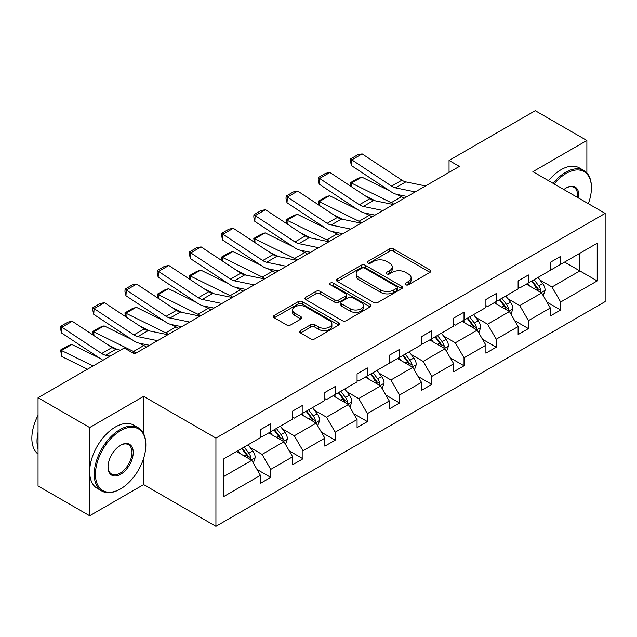 <?xml version="1.0" encoding="UTF-8"?>
<svg xmlns="http://www.w3.org/2000/svg" width="637" height="637" viewBox="0 0 637 637"><rect width="100%" height="100%" fill="white"/><g stroke="black" fill="none" stroke-linecap="round" stroke-linejoin="round"><path stroke-width="0.96" d="M405.642 284.771A2.007 1.155 0 0 0 408.476 284.771L430.015 272.333A2.867 1.656 0 0 0 430.851 271.163A2.867 1.656 0 0 0 430.015 269.992L393.531 248.932A2.867 1.656 0 0 0 389.478 248.932L367.947 261.361A2.007 1.155 0 0 0 367.358 262.181A2.007 1.155 0 0 0 367.947 263.001A2.007 1.155 0 0 0 370.782 263.001L373.569 261.393A9.173 5.295 0 0 1 386.54 261.393L389.581 263.153A9.173 5.295 0 0 1 392.265 266.895A9.173 5.295 0 0 1 389.581 270.637L386.794 272.246A2.007 1.155 0 0 0 386.205 273.066A2.007 1.155 0 0 0 386.794 273.886A2.007 1.155 0 0 0 389.629 273.886L392.416 272.278A9.173 5.295 0 0 1 405.387 272.278L408.428 274.029A9.173 5.295 0 0 1 411.112 277.772A9.173 5.295 0 0 1 408.428 281.522L405.642 283.131A2.007 1.155 0 0 0 405.052 283.951A2.007 1.155 0 0 0 405.642 284.771L405.642 283.131M300.505 330.611A2.867 1.656 0 0 0 299.661 331.781A2.867 1.656 0 0 0 300.505 332.944L310.737 338.86A2.867 1.656 0 0 0 314.789 338.86L338.709 325.053A2.867 1.656 0 0 0 339.545 323.883A2.867 1.656 0 0 0 338.709 322.712L302.225 301.643A2.867 1.656 0 0 0 298.172 301.643L274.26 315.45A2.867 1.656 0 0 0 273.416 316.621A2.867 1.656 0 0 0 274.26 317.791L286.618 324.934A2.867 1.656 0 0 0 290.671 324.934L300.911 319.026A2.867 1.656 0 0 0 301.747 317.855A2.867 1.656 0 0 0 300.911 316.685L294.78 313.141A7.668 4.427 0 0 1 292.534 310.012A7.668 4.427 0 0 1 297.264 305.927A7.668 4.427 0 0 1 305.625 306.883L329.64 320.745A7.668 4.427 0 0 1 331.885 323.883A7.668 4.427 0 0 1 327.147 327.967A7.668 4.427 0 0 1 318.795 327.012L314.789 324.695A2.867 1.656 0 0 0 310.737 324.695L300.505 330.611L300.505 332.944M143.659 396.373L89.666 427.546L38.045 397.743L38.045 485.967L89.666 515.763L143.659 484.59L215.927 526.313L215.927 438.097L143.659 396.373L143.659 433.773M586.876 172.953L586.876 140.482L532.882 171.664L605.15 213.387L215.927 438.097M586.876 140.482L535.255 110.687L449.045 160.452L449.045 172.372M38.045 397.743L124.255 347.977L134.574 353.933L459.373 166.416L449.045 160.452M373.768 302.464A2.867 1.656 0 0 0 377.829 302.464L401.74 288.657A2.867 1.656 0 0 0 402.584 287.486A2.867 1.656 0 0 0 401.74 286.316L365.256 265.255A2.867 1.656 0 0 0 361.203 265.255L337.292 279.062A2.867 1.656 0 0 0 336.447 280.232A2.867 1.656 0 0 0 337.292 281.403L373.768 302.464M331.097 285.201A2.007 1.155 0 0 1 333.135 285.487L333.135 283.099L370.224 304.51A2.867 1.656 0 0 1 371.06 305.68A2.867 1.656 0 0 1 370.224 306.851L346.305 320.658A2.867 1.656 0 0 1 342.252 320.658L305.776 299.597L305.776 297.256A2.867 1.656 0 0 0 304.932 298.427A2.867 1.656 0 0 0 305.776 299.597M305.776 297.256L316.008 291.348A2.867 1.656 0 0 1 320.061 291.348L334.855 299.892A2.867 1.656 0 0 0 338.908 299.892L345.7 295.974A2.867 1.656 0 0 0 346.544 294.804A2.867 1.656 0 0 0 345.7 293.633L330.3 284.739A2.007 1.155 0 0 1 329.711 283.919A2.007 1.155 0 0 1 330.945 282.852A2.007 1.155 0 0 1 333.135 283.099M89.666 427.546L89.666 515.763M223.882 458.783L260.429 437.683L260.429 429.696L270.749 423.732L270.749 431.719L292.638 419.082L292.638 411.096L302.965 405.14L302.965 413.126L324.846 400.49L324.846 392.503L335.173 386.54L335.173 394.526L357.062 381.889L357.062 373.903L367.382 367.939L367.382 375.934L389.271 363.297L389.271 355.303L399.598 349.347L399.598 357.333L421.487 344.697L421.487 336.71L431.806 330.746L431.806 338.733L453.695 326.096L453.695 318.11L464.023 312.154L464.023 320.14L485.904 307.504L485.904 299.517L496.231 293.553L496.231 301.54L518.12 288.903L518.12 280.917L528.439 274.961L528.439 282.947L550.328 270.311L550.328 262.325L560.656 256.361L560.656 264.347L597.203 243.246L597.203 280.917L560.656 302.018L560.656 310.004L550.328 315.968L550.328 307.982L528.439 320.618L528.439 328.604L518.12 334.56L518.12 326.574L496.231 339.21L496.231 347.197L485.904 353.161L485.904 345.174L464.023 357.811L464.023 365.797L453.695 371.761L453.695 363.775L431.806 376.411L431.806 384.398L421.487 390.354L421.487 382.367L399.598 395.004L399.598 402.99L389.271 408.954L389.271 400.968L367.382 413.604L367.382 421.59L357.062 427.546L357.062 419.56L335.173 432.197L335.173 440.183L324.846 446.147L324.846 438.16L302.965 450.797L302.965 458.783L292.638 464.747L292.638 456.753L270.749 469.389L270.749 477.384L260.429 483.34L260.429 475.353L223.882 496.454L223.882 458.783M215.927 526.313L605.15 301.604L605.15 213.387M268.687 432.913L283.967 441.736L262.078 454.372L250.126 447.469M262.078 454.372L270.749 469.389M283.967 441.736L292.638 456.753M260.429 435.772L262.078 436.727L270.749 431.719M300.895 414.313L316.175 423.135L294.286 435.772L282.342 428.876M294.286 435.772L302.965 450.797M316.175 423.135L324.846 438.16M292.638 417.179L294.286 418.135L302.965 413.126M333.111 395.72L348.391 404.543L326.502 417.179L314.551 410.276M326.502 417.179L335.173 432.197M348.391 404.543L357.062 419.56M324.846 398.579L326.502 399.534L335.173 394.526M365.32 377.12L380.6 385.942L358.711 398.579L346.759 391.683M358.711 398.579L367.382 413.604M380.6 385.942L389.271 400.968M357.062 379.986L358.711 380.934L367.382 375.934M397.528 358.527L412.808 367.35L390.927 379.986L378.975 373.083M390.927 379.986L399.598 395.004M412.808 367.35L421.487 382.367M389.271 361.386L390.927 362.342L399.598 357.333M429.744 339.927L445.024 348.75L423.135 361.386L411.183 354.49M423.135 361.386L431.806 376.411M445.024 348.75L453.695 363.775M421.487 342.786L423.135 343.741L431.806 338.733M461.952 321.335L477.232 330.149L455.344 342.786L443.392 335.89M455.344 342.786L464.023 357.811M477.232 330.149L485.904 345.174M453.695 324.193L455.344 325.149L464.023 320.14M494.169 302.734L509.449 311.557L487.56 324.193L475.608 317.29M487.56 324.193L496.231 339.21M509.449 311.557L518.12 326.574M485.904 305.593L487.56 306.548L496.231 301.54M526.377 284.134L541.657 292.956L519.768 305.593L507.816 298.697M519.768 305.593L528.439 320.618M541.657 292.956L550.328 307.982M518.12 287L519.768 287.948L528.439 282.947M564.573 262.086L579.853 270.908L551.984 287L540.033 280.097M551.984 287L560.656 302.018M597.203 280.917L579.853 270.908L579.853 253.263L597.203 243.246M550.328 268.4L551.984 269.355L560.656 264.347M223.882 476.428L251.758 460.336L236.47 451.514M251.758 460.336L260.429 475.353M546.92 302.081L560.656 310.004M514.712 320.674L528.439 328.604M482.496 339.274L496.231 347.197M450.287 357.867L464.023 365.797M418.079 376.467L431.806 384.398M385.863 395.067L399.598 402.99M353.654 413.66L367.382 421.59M321.446 432.26L335.173 440.183M289.23 450.853L302.965 458.783M257.022 469.453L270.749 477.384M143.659 484.59L143.659 458.25M406.446 285.05L408.428 283.903A9.173 5.295 0 0 0 411.112 280.161L411.112 277.772M392.265 266.895L392.265 269.276A9.173 5.295 0 0 1 389.581 273.018L387.599 274.165M429.975 272.357L393.531 251.312A2.867 1.656 0 0 0 389.478 251.312L368.743 263.288M401.7 288.68L365.256 267.636A2.867 1.656 0 0 0 361.203 267.636L337.331 281.427M396.676 288.306A2.007 1.155 0 0 0 397.265 287.486A2.007 1.155 0 0 0 396.676 286.666L364.651 268.177A2.007 1.155 0 0 0 361.816 268.177L358.878 269.881A9.173 5.295 0 0 0 356.187 273.623A9.173 5.295 0 0 0 358.878 277.366L380.767 290.002A9.173 5.295 0 0 0 393.738 290.002L396.676 288.306L396.676 290.695A2.007 1.155 0 0 0 397.265 289.875L397.265 287.486M356.187 273.623L356.187 276.004A9.173 5.295 0 0 0 358.878 279.747L358.878 277.366M396.676 290.695L393.738 292.391A9.173 5.295 0 0 1 380.767 292.391L358.878 279.747M305.808 299.621L316.008 293.737L316.008 291.348M346.544 294.804L346.544 297.184A2.867 1.656 0 0 1 345.7 298.355L338.908 302.272A2.867 1.656 0 0 1 334.855 302.272L320.061 293.737A2.867 1.656 0 0 0 316.008 293.737M333.135 285.487L370.185 306.875M350.207 308.754A7.668 4.427 0 0 0 358.567 309.717A7.668 4.427 0 0 0 363.297 305.625A7.668 4.427 0 0 0 361.052 302.495L352.595 297.606A2.867 1.656 0 0 0 348.535 297.606L341.75 301.532A2.867 1.656 0 0 0 340.906 302.702A2.867 1.656 0 0 0 341.75 303.873L350.207 308.754L350.207 311.143A7.668 4.427 0 0 0 358.567 312.098A7.668 4.427 0 0 0 363.297 308.005L363.297 305.625M340.906 302.702L340.906 305.083A2.867 1.656 0 0 0 341.75 306.254L341.75 303.873M350.207 311.143L341.75 306.254M331.885 323.883L331.885 326.263A7.668 4.427 0 0 1 327.147 330.356A7.668 4.427 0 0 1 318.795 329.393L314.789 327.084A2.867 1.656 0 0 0 310.737 327.084L300.545 332.968M292.534 310.012L292.534 312.401A7.668 4.427 0 0 0 294.78 315.53L294.78 313.141M300.871 319.041L294.78 315.53M338.669 325.069L302.225 304.032A2.867 1.656 0 0 0 298.172 304.032L274.292 317.815M543.226 295.679L545.121 290.193A7.74 4.467 -120 0 0 542.652 283.6L538.018 277.413M350.947 186.386L350.422 182.684L357.644 178.511L361.76 177.086L389.796 190.933M396.755 194.365L401.533 196.729A21.897 12.644 60 0 1 404.169 198.29M529.705 286.061L527.699 283.377M361.76 177.086L351.441 183.05L391.214 202.685A21.897 12.644 60 0 1 393.841 204.246M350.422 182.684L351.441 183.05L351.664 186.856M375.392 200.854L365.312 195.877M540.51 292.295L540.948 290.52A7.74 4.467 -120 0 0 538.735 285.87L534.093 279.683M532.158 280.798L537.262 287.613A3.941 2.277 60 0 1 537.978 288.808L540.948 290.52M531.616 281.108L536.25 287.303A7.74 4.467 60 0 1 538.185 290.95M415.228 191.896L395.497 187.851A14.603 8.432 60 0 1 391.58 186.139L351.807 159.855L351.441 165.58L391.214 191.864A21.897 12.644 -120 0 0 397.082 194.436L407.226 196.522M425.556 185.94L405.817 181.887A14.603 8.432 60 0 1 401.907 180.175L362.135 153.891L351.807 159.855L350.573 158.908L357.795 154.735L362.135 153.891M351.441 165.58L350.422 161.201L350.573 158.908M588.333 203.673A35.624 20.567 120 0 0 591.423 187.931A35.624 20.567 120 0 0 566.229 173.391A35.624 20.567 120 0 0 554.142 183.934M553.067 183.313A36.5 21.077 -60 0 1 565.608 172.316A36.5 21.077 -60 0 1 583.858 170.509A36.5 21.077 -60 0 1 591.423 187.214L591.423 187.931M563.872 189.555A17.812 10.288 -60 0 1 566.229 187.931L566.229 187.931A17.812 10.288 -60 0 1 578.603 198.059M548.521 180.693A36.5 21.077 -60 0 1 561.07 169.697A36.5 21.077 -60 0 1 579.32 167.889L583.858 170.509M577.448 197.39A16.936 9.778 120 0 0 574.08 187.453A16.936 9.778 120 0 0 565.911 188.122M120.019 489.184L120.64 488.826A35.624 20.567 120 0 0 145.825 445.191A35.624 20.567 120 0 0 120.64 430.652A35.624 20.567 120 0 0 95.446 474.278A35.624 20.567 120 0 0 120.64 488.826L120.019 489.184A36.5 21.077 -60 0 1 101.769 490.992A36.5 21.077 -60 0 1 96.171 461.737A36.5 21.077 -60 0 1 120.019 429.577A36.5 21.077 -60 0 1 138.269 427.769A36.5 21.077 -60 0 1 145.825 444.475L145.825 445.191M120.64 474.278A17.812 10.288 -60 0 1 108.043 467.009A17.812 10.288 -60 0 1 120.64 445.191L120.64 445.191A17.812 10.288 -60 0 1 133.237 452.461A17.812 10.288 -60 0 1 120.64 474.278M108.043 466.642A16.936 9.778 120 0 0 111.547 474.047A16.936 9.778 120 0 0 120.019 473.203A16.936 9.778 120 0 0 131.079 458.282A16.936 9.778 120 0 0 128.483 444.714A16.936 9.778 120 0 0 120.321 445.374M101.769 490.992L97.222 488.364A36.5 21.077 -60 0 1 91.632 459.118A36.5 21.077 -60 0 1 115.472 426.949A36.5 21.077 -60 0 1 133.722 425.142L138.269 427.769M38.045 449.005A36.5 21.077 -60 0 1 38.045 432.316M38.045 454.07A36.5 21.077 -60 0 1 38.045 415.332M511.017 314.272L512.912 308.794A7.74 4.467 -120 0 0 510.444 302.201L505.81 296.014M318.739 204.979L318.205 201.276L325.435 197.104L329.552 195.686L357.58 209.525M364.547 212.965L369.325 215.322A21.897 12.644 60 0 1 371.952 216.883M497.497 304.653L495.482 301.97M329.552 195.686L319.225 201.642L358.997 221.286A21.897 12.644 60 0 1 361.633 222.846M318.205 201.276L319.225 201.642L319.455 205.456M343.184 219.454L333.103 214.47M508.302 310.896L508.732 309.12A7.74 4.467 -120 0 0 506.519 304.462L501.884 298.275M499.949 299.398L505.045 306.206A3.941 2.277 60 0 1 505.762 307.408L508.732 309.12M499.408 299.709L504.042 305.895A7.74 4.467 60 0 1 505.969 309.55M478.801 332.872L480.704 327.386A7.74 4.467 -120 0 0 478.236 320.801L473.594 314.606M286.523 223.579L285.997 219.876L293.227 215.704L297.336 214.279L325.372 228.126M332.331 231.565L337.108 233.922A21.897 12.644 60 0 1 339.744 235.483M465.281 323.254L463.274 320.57M297.336 214.279L287.016 220.243L326.789 239.886A21.897 12.644 60 0 1 329.417 241.439M285.997 219.876L287.016 220.243L287.247 224.057M310.967 238.047L300.887 233.07M476.094 329.496L476.524 327.721A7.74 4.467 -120 0 0 474.31 323.063L469.676 316.876M467.733 317.99L472.837 324.806A3.941 2.277 60 0 1 473.554 326.001L476.524 327.721M467.192 318.301L471.834 324.496A7.74 4.467 60 0 1 473.761 328.151M383.02 210.497L363.281 206.452A14.603 8.432 60 0 1 359.372 204.732L319.599 178.448L319.225 184.181L358.997 210.465A21.897 12.644 -120 0 0 364.866 213.037L375.018 215.115M393.348 204.533L373.608 200.488A14.603 8.432 60 0 1 369.699 198.776L329.926 172.492L319.599 178.448L318.357 177.508L325.587 173.336L329.926 172.492M319.225 184.181L318.205 179.793L318.357 177.508M350.812 229.097L331.073 225.044A14.603 8.432 60 0 1 327.163 223.332L287.391 197.048L287.016 202.773L326.789 229.057A21.897 12.644 -120 0 0 332.657 231.637L342.802 233.715M361.131 223.133L341.4 219.088A14.603 8.432 60 0 1 337.483 217.368L297.71 191.084L287.391 197.048L286.148 196.1L293.37 191.928L297.71 191.084M287.016 202.773L285.997 198.394L286.148 196.1M446.593 351.465L448.488 345.987A7.74 4.467 -120 0 0 446.019 339.394L441.385 333.207M254.314 242.171L253.789 238.469L261.011 234.297L265.127 232.879L293.163 246.726M300.123 250.158L304.9 252.523A21.897 12.644 60 0 1 307.536 254.075M433.072 341.854L431.058 339.171M265.127 232.879L254.8 238.843L294.581 258.479A21.897 12.644 60 0 1 297.208 260.039M253.789 238.469L254.8 238.843L255.031 242.649M278.759 256.647L268.679 251.671M443.878 348.089L444.315 346.313A7.74 4.467 -120 0 0 442.094 341.663L437.46 335.468M435.525 336.591L440.629 343.399A3.941 2.277 60 0 1 441.345 344.601L444.315 346.313M434.983 336.901L439.618 343.088A7.74 4.467 60 0 1 441.545 346.743M318.596 247.689L298.864 243.645A14.603 8.432 60 0 1 294.947 241.925L255.174 215.64L254.8 221.373L294.581 247.658A21.897 12.644 -120 0 0 300.449 250.23L310.593 252.316M328.923 241.734L309.184 237.681A14.603 8.432 60 0 1 305.274 235.969L265.502 209.684L255.174 215.64L253.932 214.701L261.162 210.528L265.502 209.684M254.8 221.373L253.789 216.994L253.932 214.701M414.376 370.065L416.279 364.579A7.74 4.467 -120 0 0 413.811 357.994L409.177 351.807M222.106 260.772L221.572 257.069L228.802 252.897L232.919 251.48L260.947 265.318M267.906 268.758L272.692 271.115A21.897 12.644 60 0 1 275.319 272.676M400.856 360.446L398.85 357.763M232.919 251.48L222.592 257.436L262.364 277.079A21.897 12.644 60 0 1 265 278.64M221.572 257.069L222.592 257.436L222.823 261.25M246.551 275.24L236.47 270.263M411.669 366.689L412.099 364.913A7.74 4.467 -120 0 0 409.886 360.255L405.251 354.068M403.309 355.191L408.413 361.999A3.941 2.277 60 0 1 409.129 363.194L412.099 364.913M402.775 355.502L407.409 361.689A7.74 4.467 60 0 1 409.336 365.343M286.387 266.29L266.648 262.237A14.603 8.432 60 0 1 262.739 260.525L222.966 234.241L222.592 239.974L262.364 266.258A21.897 12.644 -120 0 0 268.233 268.83L278.385 270.908M296.707 260.326L276.976 256.281A14.603 8.432 60 0 1 273.058 254.561L233.285 228.277L222.966 234.241L221.724 233.293L228.954 229.121L233.285 228.277M222.592 239.974L221.572 235.586L221.724 233.293M382.168 388.666L384.071 383.179A7.74 4.467 -120 0 0 381.595 376.586L376.961 370.4M189.89 279.372L189.364 275.662L196.594 271.489L200.703 270.072L228.739 283.919M235.698 287.351L240.475 289.716A21.897 12.644 60 0 1 243.111 291.276M368.648 379.047L366.641 376.363M200.703 270.072L190.383 276.036L230.156 295.672A21.897 12.644 60 0 1 232.784 297.232M189.364 275.662L190.383 276.036L190.614 279.842M214.335 293.84L204.254 288.864M379.461 385.281L379.891 383.506A7.74 4.467 -120 0 0 377.677 378.856L373.043 372.669M371.1 373.784L376.204 380.592A3.941 2.277 60 0 1 376.921 381.794L379.891 383.506M370.559 374.094L375.201 380.281A7.74 4.467 60 0 1 377.128 383.936M254.171 284.882L234.44 280.837A14.603 8.432 60 0 1 230.53 279.125L190.75 252.841L190.383 258.566L230.156 284.85A21.897 12.644 -120 0 0 236.024 287.422L246.169 289.509M264.498 278.926L244.759 274.873A14.603 8.432 60 0 1 240.85 273.162L201.077 246.877L190.75 252.841L189.515 251.894L196.737 247.721L201.077 246.877M190.383 258.566L189.364 254.187L189.515 251.894M349.96 407.258L351.855 401.772A7.74 4.467 -120 0 0 349.387 395.187L344.752 389M157.681 297.965L157.156 294.262L164.378 290.09L168.494 288.672L196.53 302.511M203.49 305.951L208.267 308.308A21.897 12.644 60 0 1 210.903 309.869M336.44 397.639L334.425 394.956M168.494 288.672L158.167 294.628L197.94 314.272A21.897 12.644 60 0 1 200.575 315.833M157.156 294.262L158.167 294.628L158.398 298.442M182.126 312.433L172.046 307.456M347.245 403.882L347.683 402.106A7.74 4.467 -120 0 0 345.461 397.448L340.827 391.261M338.892 392.384L343.988 399.192A3.941 2.277 60 0 1 344.705 400.386L347.683 402.106M338.351 392.695L342.985 398.881A7.74 4.467 60 0 1 344.912 402.536M221.963 303.483L202.224 299.438A14.603 8.432 60 0 1 198.314 297.718L158.541 271.434L158.167 277.167L197.94 303.451A21.897 12.644 -120 0 0 203.808 306.023L213.96 308.101M232.29 297.519L212.551 293.474A14.603 8.432 60 0 1 208.641 291.762L168.869 265.478L158.541 271.434L157.299 270.486L164.529 266.314L168.869 265.478M158.167 277.167L157.156 272.779L157.299 270.486M317.744 425.858L319.647 420.372A7.74 4.467 -120 0 0 317.178 413.779L312.536 407.592M125.465 316.565L124.94 312.863L132.17 308.69L136.278 307.265L164.314 321.112M171.273 324.552L176.059 326.908A21.897 12.644 60 0 1 178.686 328.469M304.223 416.24L302.217 413.556M136.278 307.265L125.959 313.229L165.731 332.872A21.897 12.644 60 0 1 168.367 334.425M124.94 312.863L125.959 313.229L126.19 317.035M149.91 331.033L139.829 326.056M315.036 422.482L315.466 420.699A7.74 4.467 -120 0 0 313.253 416.049L308.619 409.862M306.676 410.976L311.78 417.792A3.941 2.277 60 0 1 312.496 418.987L315.466 420.699M306.142 411.287L310.776 417.482A7.74 4.467 60 0 1 312.703 421.129M189.754 322.075L170.015 318.03A14.603 8.432 60 0 1 166.106 316.318L126.333 290.034L125.959 295.759L165.731 322.043A21.897 12.644 -120 0 0 171.6 324.615L181.744 326.701M200.074 316.119L180.343 312.074A14.603 8.432 60 0 1 176.425 310.354L136.652 284.07L126.333 290.034L125.091 289.087L132.321 284.914L136.652 284.07M125.959 295.759L124.94 291.38L125.091 289.087M285.535 444.451L287.43 438.973A7.74 4.467 -120 0 0 284.962 432.38L280.328 426.193M93.257 335.158L92.731 331.455L99.953 327.283L104.07 325.865L132.106 339.704M139.065 343.144L143.843 345.509A21.897 12.644 60 0 1 146.478 347.061M272.015 434.832L270 432.149M104.07 325.865L93.75 331.821L133.523 351.465A21.897 12.644 60 0 1 136.151 353.025M92.731 331.455L93.75 331.821L93.973 335.635M117.702 349.633L107.621 344.649M282.82 441.075L283.258 439.299A7.74 4.467 -120 0 0 281.044 434.641L276.402 428.454M274.467 429.577L279.571 436.385A3.941 2.277 60 0 1 280.288 437.587L283.258 439.299M273.926 429.887L278.56 436.074A7.74 4.467 60 0 1 280.495 439.729M157.538 340.676L137.807 336.631A14.603 8.432 60 0 1 133.889 334.911L94.117 308.627L93.75 314.36L133.523 340.644A21.897 12.644 -120 0 0 139.392 343.216L149.536 345.294M167.865 334.712L148.126 330.667A14.603 8.432 60 0 1 144.217 328.955L104.444 302.671L94.117 308.627L92.883 307.687L100.105 303.515L104.444 302.671M93.75 314.36L92.731 309.98L92.883 307.687M253.327 463.051L255.222 457.565A7.74 4.467 -120 0 0 252.754 450.98L248.119 444.785M71.862 344.458L61.534 350.422L61.908 356.585L60.515 350.055L67.745 345.883L71.862 344.458L99.89 358.305M239.807 453.433L237.792 450.749M60.515 350.055L93.05 365.988M87.476 369.205L61.908 356.585M250.612 459.675L251.042 457.899A7.74 4.467 -120 0 0 248.828 453.241L244.194 447.055M242.259 448.169L247.355 454.985A3.941 2.277 60 0 1 248.072 456.18L251.042 457.899M241.718 448.488L246.352 454.675A7.74 4.467 60 0 1 248.279 458.329M110.097 356.147L105.591 355.223A14.603 8.432 60 0 1 101.681 353.511L61.908 327.227L61.534 332.952L101.307 359.244A21.897 12.644 -120 0 0 102.995 360.247M120.417 350.191L115.918 349.267A14.603 8.432 60 0 1 112.008 347.547L72.228 321.263L61.908 327.227L60.666 326.279L67.896 322.107L72.228 321.263M135.657 353.312L132.313 352.627M61.534 332.952L60.515 328.573L60.666 326.279M408.428 283.903L408.428 281.522M386.794 273.886L386.794 272.246M389.581 273.018L389.581 270.637M367.947 263.001L367.947 261.361M389.478 251.312L389.478 248.932M393.531 251.312L393.531 248.932M430.015 272.333L430.015 269.992M337.292 281.403L337.292 279.062M361.203 267.636L361.203 265.255M365.256 267.636L365.256 265.255M401.74 288.657L401.74 286.316M380.767 292.391L380.767 290.002M393.738 292.391L393.738 290.002M320.061 293.737L320.061 291.348M334.855 302.272L334.855 299.892M338.908 302.272L338.908 299.892M345.7 298.355L345.7 295.974M370.224 306.851L370.224 304.51M310.737 327.084L310.737 324.695M314.789 327.084L314.789 324.695M318.795 329.393L318.795 327.012M300.911 319.026L300.911 316.685M274.26 317.791L274.26 315.45M298.172 304.032L298.172 301.643M302.225 304.032L302.225 301.643M338.709 325.053L338.709 322.712M541.1 292.638L545.073 290.345M538.735 285.87L542.652 283.6M534.053 288.569L536.25 287.303M401.533 196.729L391.214 202.685M395.497 187.851L405.817 181.887M391.58 186.139L401.907 180.175M508.891 311.23L512.865 308.937M506.519 304.462L510.444 302.201M501.845 307.169L504.042 305.895M369.325 215.322L358.997 221.286M476.675 329.831L480.648 327.537M474.31 323.063L478.236 320.801M469.628 325.762L471.834 324.496M337.108 233.922L326.789 239.886M363.281 206.452L373.608 200.488M359.372 204.732L369.699 198.776M331.073 225.044L341.4 219.088M327.163 223.332L337.483 217.368M444.467 348.431L448.44 346.13M442.094 341.663L446.019 339.394M437.42 344.362L439.618 343.088M304.9 252.523L294.581 258.479M298.864 243.645L309.184 237.681M294.947 241.925L305.274 235.969M412.25 367.023L416.232 364.73M409.886 360.255L413.811 357.994M405.212 362.955L407.409 361.689M272.692 271.115L262.364 277.079M266.648 262.237L276.976 256.281M262.739 260.525L273.058 254.561M380.042 385.624L384.015 383.331M377.677 378.856L381.595 376.586M372.995 381.555L375.201 380.281M240.475 289.716L230.156 295.672M234.44 280.837L244.759 274.873M230.53 279.125L240.85 273.162M347.834 404.216L351.807 401.923M345.461 397.448L349.387 395.187M340.787 400.155L342.985 398.881M208.267 308.308L197.94 314.272M202.224 299.438L212.551 293.474M198.314 297.718L208.641 291.762M315.618 422.817L319.591 420.524M313.253 416.049L317.178 413.779M308.571 418.748L310.776 417.482M176.059 326.908L165.731 332.872M170.015 318.03L180.343 312.074M166.106 316.318L176.425 310.354M283.409 441.417L287.383 439.116M281.044 434.641L284.962 432.38M276.362 437.348L278.56 436.074M143.843 345.509L133.523 351.465M137.807 336.631L148.126 330.667M133.889 334.911L144.217 328.955M251.193 460.01L255.174 457.716M248.828 453.241L252.754 450.98M244.154 455.941L246.352 454.675M105.591 355.223L115.918 349.267M101.681 353.511L112.008 347.547"/></g></svg>
